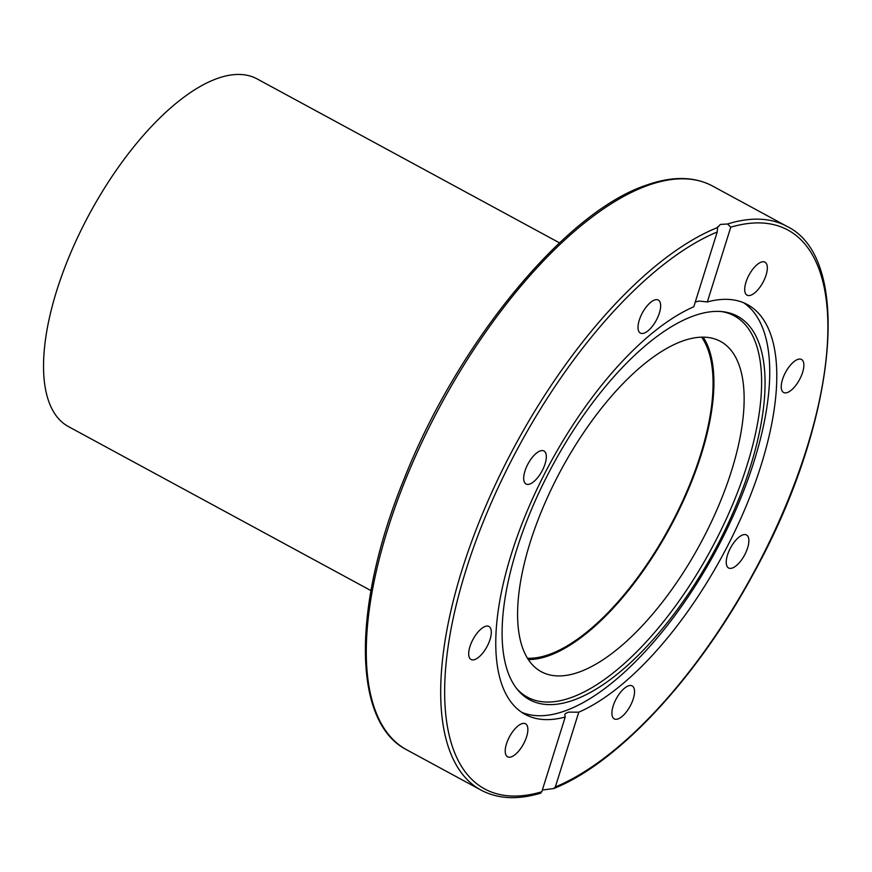 <?xml version="1.0" encoding="UTF-8"?>
<svg xmlns="http://www.w3.org/2000/svg" width="872" height="872" viewBox="0 0 872 872"><rect width="100%" height="100%" fill="white"/><g stroke="black" fill="none" stroke-linecap="round" stroke-linejoin="round"><path stroke-width="1.31" d="M540.477 792.517L541.795 791.776L565.23 717.002L564.784 714.604L565.427 713.579L568.555 712.119L578.768 712.184L555.333 786.969L553.666 788.561L542.351 789.999M565.23 717.002A233.107 97.773 -61.5 0 1 525.173 714.397A233.107 97.773 -61.5 0 1 511.417 553.84A233.107 97.773 -61.5 0 1 693.785 306.77L717.22 231.996L717.656 226.785M406.755 749.833C351.732 721.951 352.244 604.95 404.488 477.976C458.127 342.358 565.699 211.656 646.446 185.137C672.149 176.035 694.156 176.318 712.479 185.998A320.689 134.517 -61.5 0 0 648.179 185.311A320.689 134.517 -61.5 0 0 411.083 466.335A320.689 134.517 -61.5 0 0 406.755 749.833L481.17 790.174A320.689 134.517 118.5 0 1 483.698 510.905A320.689 134.517 118.5 0 1 717.525 227.559L720.327 224.431L727.564 223.995L730.758 227.189L707.323 301.963A233.107 97.773 -61.5 0 1 747.391 304.557A233.107 97.773 -61.5 0 1 761.136 465.114A233.107 97.773 -61.5 0 1 578.768 712.184M516.736 549.524A218.131 91.495 -61.5 0 1 722.539 311.653A218.131 91.495 -61.5 0 1 750.411 466.498A218.131 91.495 -61.5 0 1 634.456 658.992A218.131 91.495 -61.5 0 1 517.554 689.698A218.131 91.495 -61.5 0 1 516.736 549.524M720.915 311.5A216.888 90.971 -61.5 0 1 747.042 465.267A216.888 90.971 -61.5 0 1 632.832 655.624A216.888 90.971 -61.5 0 1 516.54 688.422M743.762 302.824A233.107 97.773 -61.5 0 1 754.084 461.288A233.107 97.773 -61.5 0 1 521.739 712.315M707.323 301.963L699.159 301.058L695.289 301.995M703.159 337.148A187.894 78.818 -61.5 0 1 679.212 509.662A187.894 78.818 -61.5 0 1 548.76 655.744A187.894 78.818 -61.5 0 1 528.356 659.559M682.754 340.963A187.894 78.818 -61.5 0 1 720.425 341.366A187.894 78.818 -61.5 0 1 717.896 507.471A187.894 78.818 -61.5 0 1 578.975 672.127A187.894 78.818 -61.5 0 1 541.305 671.723A187.894 78.818 -61.5 0 1 543.845 505.618A187.894 78.818 -61.5 0 1 682.754 340.963M474.815 659.537A18.781 7.881 -61.5 0 1 471.054 659.505A18.781 7.881 -61.5 0 1 471.305 642.904A18.781 7.881 -61.5 0 1 485.192 626.445A18.781 7.881 -61.5 0 1 488.952 626.478A18.781 7.881 -61.5 0 1 488.702 643.089A18.781 7.881 -61.5 0 1 474.815 659.537M519.985 749.473A18.781 7.881 -61.5 0 1 507.591 756.809A18.781 7.881 -61.5 0 1 513.096 731.118A18.781 7.881 -61.5 0 1 525.5 723.782A18.781 7.881 -61.5 0 1 519.985 749.473M633.279 698.81A18.781 7.881 -61.5 0 1 614.269 718.899A18.781 7.881 -61.5 0 1 613.169 705.96A18.781 7.881 -61.5 0 1 632.178 685.883A18.781 7.881 -61.5 0 1 633.279 698.81M748.329 537.25A18.781 7.881 -61.5 0 1 742.813 558.047A18.781 7.881 -61.5 0 1 728.6 567.988A18.781 7.881 -61.5 0 1 726.768 565.71A18.781 7.881 -61.5 0 1 732.284 544.913A18.781 7.881 -61.5 0 1 746.508 534.972A18.781 7.881 -61.5 0 1 748.329 537.25M797.738 359.417A18.781 7.881 -61.5 0 1 801.51 359.46A18.781 7.881 -61.5 0 1 801.248 376.061A18.781 7.881 -61.5 0 1 787.372 392.52A18.781 7.881 -61.5 0 1 783.601 392.476A18.781 7.881 -61.5 0 1 783.852 375.876A18.781 7.881 -61.5 0 1 797.738 359.417M752.569 269.492A18.781 7.881 -61.5 0 1 764.962 262.156A18.781 7.881 -61.5 0 1 759.458 287.836A18.781 7.881 -61.5 0 1 747.064 295.172A18.781 7.881 -61.5 0 1 752.569 269.492M639.274 320.144A18.781 7.881 -61.5 0 1 658.284 300.055A18.781 7.881 -61.5 0 1 659.396 312.993A18.781 7.881 -61.5 0 1 640.375 333.082A18.781 7.881 -61.5 0 1 639.274 320.144M524.225 481.715A18.781 7.881 -61.5 0 1 529.74 460.917A18.781 7.881 -61.5 0 1 543.954 450.966A18.781 7.881 -61.5 0 1 545.785 453.255A18.781 7.881 -61.5 0 1 540.269 474.041A18.781 7.881 -61.5 0 1 526.056 483.993A18.781 7.881 -61.5 0 1 524.225 481.715M559.519 242.874L257.044 78.872A197.78 82.96 118.5 0 0 217.39 78.447A197.78 82.96 118.5 0 0 71.166 251.768A197.78 82.96 118.5 0 0 68.496 426.615L370.971 590.617M701.611 337.17A186.477 78.218 -61.5 0 1 679.266 508.18A186.477 78.218 -61.5 0 1 549.153 654.491A186.477 78.218 -61.5 0 1 527.516 658.251M541.795 791.776A317.866 133.329 -61.5 0 1 466.019 569.972A317.866 133.329 -61.5 0 1 717.22 231.996M712.479 185.998L786.882 226.339A320.689 134.517 118.5 0 0 727.564 223.995M730.758 227.189A317.866 133.329 -61.5 0 1 806.535 448.982A317.866 133.329 -61.5 0 1 555.333 786.969M481.17 790.174C497.901 799.057 517.815 800.027 540.913 793.095M553.666 788.561C617.659 763.273 697.186 677.686 752.721 574.997C836.194 425.274 854.44 258.842 786.882 226.339"/></g></svg>
